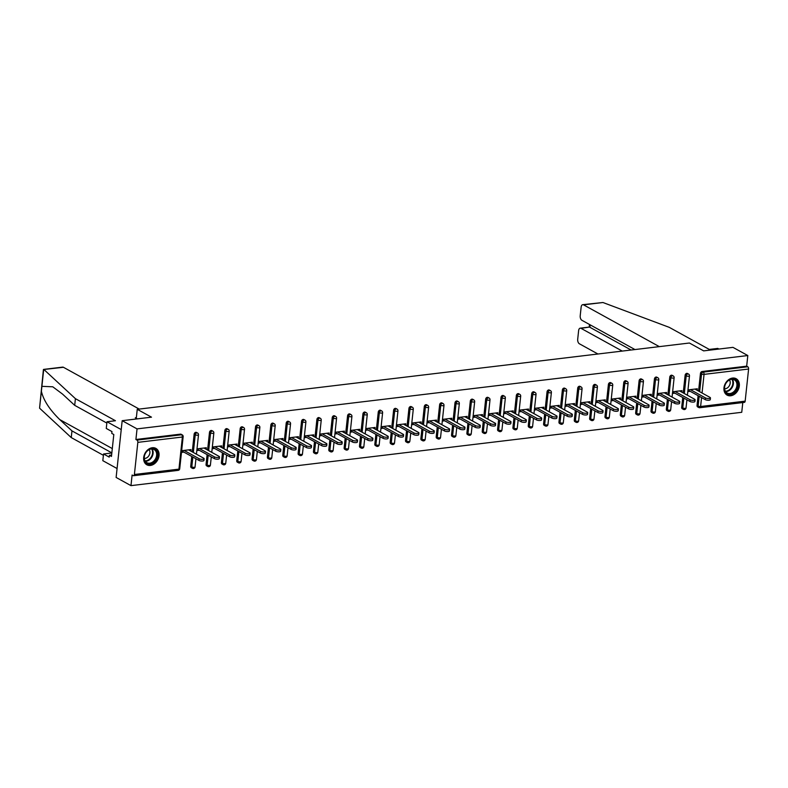 <?xml version="1.0" encoding="UTF-8"?>
<svg xmlns="http://www.w3.org/2000/svg" width="788" height="788" viewBox="0 0 788 788"><rect width="100%" height="100%" fill="white"/><g stroke="black" fill="none" stroke-linecap="round" stroke-linejoin="round"><path stroke-width="1.18" d="M150.409 465.442A9.367 7.161 118.9 0 0 158.555 457.897A9.367 7.161 118.9 0 0 155.876 448.392A9.367 7.161 118.9 0 0 152.301 447.742A9.367 7.161 118.9 0 0 144.165 455.287A9.367 7.161 118.9 0 0 146.834 464.792A9.367 7.161 118.9 0 0 150.409 465.442M730.693 395.773A9.367 7.161 118.9 0 0 738.839 388.228A9.367 7.161 118.9 0 0 736.159 378.713A9.367 7.161 118.9 0 0 732.584 378.063A9.367 7.161 118.9 0 0 724.448 385.608A9.367 7.161 118.9 0 0 727.117 395.123A9.367 7.161 118.9 0 0 730.693 395.773M130.975 485.635L132.108 475.026L133.192 475.627A1.803 1.015 -96.8 0 0 133.596 475.706A1.803 1.015 -96.8 0 0 134.393 474.484L137.831 442.364A1.803 1.015 -96.8 0 0 136.994 440.098L135.91 439.497L137.043 428.889L122.179 420.694L116.122 477.449L130.975 485.635L741.744 412.301L742.788 402.57M122.179 420.694L151.493 417.167L137.25 409.317L136.285 418.29M137.25 409.317L689.401 343.016L703.645 350.877L732.958 347.36L747.812 355.546L746.679 366.164L702.128 371.512L703.211 372.113L747.763 366.765L746.679 366.164M747.763 366.765A1.803 1.015 83.2 0 1 748.6 369.03L745.162 401.151A1.803 1.015 83.2 0 1 744.365 402.373L699.813 407.721A1.803 1.015 83.2 0 1 699.409 407.642A1.803 1.379 -61.1 0 1 698.119 406.115L699.173 396.266M137.043 428.889L747.812 355.546M690.199 391.321L687.796 391.606L687.973 389.912L697.321 388.789L697.153 390.316M135.91 439.497L180.462 434.149A1.803 1.379 -61.1 0 1 181.151 434.277L182.235 434.868A1.803 1.379 -61.1 0 0 181.545 434.749L180.462 434.149M701.566 397.585L700.611 406.5A1.803 1.015 83.2 0 1 699.813 407.721A1.803 1.803 0 0 1 698.729 407.514L697.636 406.913A1.803 1.379 -61.1 0 1 697.035 405.515L698.089 395.665M698.572 391.094L700.463 373.394A1.803 1.379 -61.1 0 1 702.128 371.512M193.09 468.436A1.803 1.379 -61.1 0 1 192.41 468.308L191.317 467.708A1.803 1.379 -61.1 0 1 190.716 466.309L191.77 456.459M192.252 451.888L194.143 434.188A1.803 1.379 -61.1 0 1 196.488 432.435L197.581 433.026A1.803 1.379 -61.1 0 0 196.892 432.907A1.803 1.379 118.9 0 0 195.237 434.789L194.143 434.188M208.436 466.594A1.803 1.379 -61.1 0 1 207.746 466.466L206.663 465.866A1.803 1.379 -61.1 0 1 206.062 464.467L207.106 454.617M207.599 450.046L209.49 432.346A1.803 1.379 -61.1 0 1 211.834 430.593L212.918 431.184A1.803 1.379 -61.1 0 0 212.228 431.066A1.803 1.379 118.9 0 0 210.573 432.947L209.49 432.346M223.782 464.753A1.803 1.379 -61.1 0 1 223.093 464.624L222.009 464.024A1.803 1.379 -61.1 0 1 221.398 462.625L222.452 452.775M222.945 448.205L224.836 430.504A1.803 1.379 -61.1 0 1 227.18 428.751L228.264 429.342A1.803 1.379 -61.1 0 0 227.574 429.224A1.803 1.379 118.9 0 0 225.92 431.105L224.836 430.504M239.119 462.911A1.803 1.379 -61.1 0 1 238.439 462.783L237.346 462.182A1.803 1.379 -61.1 0 1 236.745 460.783L237.799 450.933M238.281 446.363L240.173 428.662A1.803 1.379 -61.1 0 1 242.517 426.909L243.61 427.5A1.803 1.379 -61.1 0 0 242.921 427.382A1.803 1.379 118.9 0 0 241.266 429.253L240.173 428.662M254.465 461.069A1.803 1.379 -61.1 0 1 253.775 460.941L252.692 460.34A1.803 1.379 -61.1 0 1 252.091 458.941L253.135 449.091M253.628 444.521L255.519 426.82A1.803 1.379 -61.1 0 1 257.863 425.067L258.947 425.658A1.803 1.379 -61.1 0 0 258.267 425.54A1.803 1.379 118.9 0 0 256.602 427.411L255.519 426.82M269.811 459.217A1.803 1.379 -61.1 0 1 269.122 459.099L268.038 458.498A1.803 1.379 -61.1 0 1 267.428 457.099L268.481 447.249M268.974 442.679L270.865 424.978A1.803 1.379 -61.1 0 1 273.209 423.225L274.293 423.816A1.803 1.379 -61.1 0 0 273.603 423.698A1.803 1.379 118.9 0 0 271.949 425.569L270.865 424.978M285.148 457.375A1.803 1.379 -61.1 0 1 284.468 457.257L283.375 456.656A1.803 1.379 -61.1 0 1 282.774 455.257L283.828 445.407M284.31 440.837L286.202 423.136A1.803 1.379 -61.1 0 1 288.546 421.373L289.639 421.974A1.803 1.379 -61.1 0 0 288.95 421.856A1.803 1.379 118.9 0 0 287.295 423.727L286.202 423.136M300.494 455.533A1.803 1.379 -61.1 0 1 299.804 455.415L298.721 454.814A1.803 1.379 -61.1 0 1 298.12 453.415L299.164 443.565M299.657 438.995L301.548 421.294A1.803 1.379 -61.1 0 1 303.892 419.531L304.976 420.132A1.803 1.379 -61.1 0 0 304.296 420.014A1.803 1.379 118.9 0 0 302.631 421.885L301.548 421.294M315.84 453.691A1.803 1.379 -61.1 0 1 315.151 453.573L314.067 452.972A1.803 1.379 -61.1 0 1 313.457 451.573L314.51 441.723M315.003 437.153L316.894 419.452A1.803 1.379 -61.1 0 1 319.239 417.689L320.322 418.29A1.803 1.379 -61.1 0 0 319.632 418.172A1.803 1.379 118.9 0 0 317.978 420.043L316.894 419.452M331.177 451.849A1.803 1.379 -61.1 0 1 330.497 451.731L329.404 451.13A1.803 1.379 -61.1 0 1 328.803 449.731L329.857 439.881M330.339 435.311L332.231 417.61A1.803 1.379 -61.1 0 1 334.575 415.847L335.668 416.448A1.803 1.379 -61.1 0 0 334.979 416.32A1.803 1.379 118.9 0 0 333.324 418.201L332.231 417.61M346.523 450.007A1.803 1.379 -61.1 0 1 345.834 449.889L344.75 449.288A1.803 1.379 -61.1 0 1 344.149 447.889L345.193 438.039M345.686 433.469L347.577 415.769A1.803 1.379 -61.1 0 1 349.921 414.005L351.005 414.606A1.803 1.379 -61.1 0 0 350.325 414.478A1.803 1.379 118.9 0 0 348.66 416.359L347.577 415.769M361.869 448.165A1.803 1.379 -61.1 0 1 361.18 448.047L360.096 447.446A1.803 1.379 -61.1 0 1 359.486 446.047L360.54 436.197M361.032 431.627L362.923 413.917A1.803 1.379 -61.1 0 1 365.268 412.163L366.351 412.764A1.803 1.379 -61.1 0 0 365.662 412.636A1.803 1.379 118.9 0 0 364.007 414.518L362.923 413.917M377.206 446.323A1.803 1.379 -61.1 0 1 376.526 446.205L375.433 445.604A1.803 1.379 -61.1 0 1 374.832 444.205L375.886 434.355M376.369 429.785L378.26 412.075A1.803 1.379 -61.1 0 1 380.614 410.321L381.697 410.922A1.803 1.379 -61.1 0 0 381.008 410.794A1.803 1.379 118.9 0 0 379.353 412.676L378.26 412.075M392.552 444.481A1.803 1.379 -61.1 0 1 391.863 444.363L390.779 443.762A1.803 1.379 -61.1 0 1 390.178 442.364L391.222 432.514M391.715 427.943L393.606 410.233A1.803 1.379 -61.1 0 1 395.95 408.479L397.034 409.08A1.803 1.379 -61.1 0 0 396.354 408.952A1.803 1.379 118.9 0 0 394.69 410.834L393.606 410.233M407.898 442.639A1.803 1.379 -61.1 0 1 407.209 442.521L406.125 441.92A1.803 1.379 -61.1 0 1 405.515 440.522L406.569 430.672M407.061 426.101L408.952 408.391A1.803 1.379 -61.1 0 1 411.297 406.638L412.38 407.238A1.803 1.379 -61.1 0 0 411.691 407.11A1.803 1.379 118.9 0 0 410.036 408.992L408.952 408.391M423.235 440.797A1.803 1.379 -61.1 0 1 422.555 440.679L421.462 440.078A1.803 1.379 -61.1 0 1 420.861 438.68L421.915 428.83M422.398 424.259L424.289 406.549A1.803 1.379 -61.1 0 1 426.643 404.796L427.726 405.396A1.803 1.379 -61.1 0 0 427.037 405.268A1.803 1.379 118.9 0 0 425.382 407.15L424.289 406.549M438.581 438.955A1.803 1.379 -61.1 0 1 437.892 438.827L436.808 438.236A1.803 1.379 -61.1 0 1 436.207 436.838L437.251 426.988M437.744 422.417L439.635 404.707A1.803 1.379 -61.1 0 1 441.979 402.954L443.063 403.554A1.803 1.379 -61.1 0 0 442.383 403.426A1.803 1.379 118.9 0 0 440.719 405.308L439.635 404.707M453.927 437.113A1.803 1.379 -61.1 0 1 453.238 436.985L452.154 436.394A1.803 1.379 -61.1 0 1 451.544 434.996L452.598 425.146M453.09 420.575L454.981 402.865A1.803 1.379 -61.1 0 1 457.326 401.112L458.409 401.713A1.803 1.379 -61.1 0 0 457.72 401.584A1.803 1.379 118.9 0 0 456.065 403.466L454.981 402.865M469.264 435.271A1.803 1.379 -61.1 0 1 468.584 435.143L467.491 434.552A1.803 1.379 -61.1 0 1 466.89 433.144L467.944 423.304M468.427 418.733L470.318 401.023A1.803 1.379 -61.1 0 1 472.672 399.27L473.755 399.871A1.803 1.379 -61.1 0 0 473.066 399.743A1.803 1.379 118.9 0 0 471.411 401.624L470.318 401.023M484.61 433.43A1.803 1.379 -61.1 0 1 483.921 433.301L482.837 432.711A1.803 1.379 -61.1 0 1 482.236 431.302L483.28 421.462M483.773 416.891L485.664 399.181A1.803 1.379 -61.1 0 1 488.008 397.428L489.092 398.029A1.803 1.379 -61.1 0 0 488.412 397.901A1.803 1.379 118.9 0 0 486.748 399.782L485.664 399.181M499.956 431.588A1.803 1.379 -61.1 0 1 499.267 431.46L498.183 430.869A1.803 1.379 -61.1 0 1 497.573 429.46L498.627 419.62M499.119 415.049L501.01 397.339A1.803 1.379 -61.1 0 1 503.355 395.586L504.438 396.187A1.803 1.379 -61.1 0 0 503.749 396.059A1.803 1.379 118.9 0 0 502.094 397.94L501.01 397.339M515.293 429.746A1.803 1.379 -61.1 0 1 514.613 429.618L513.52 429.027A1.803 1.379 -61.1 0 1 512.919 427.618L513.973 417.778M514.456 413.207L516.347 395.497A1.803 1.379 -61.1 0 1 518.701 393.744L519.785 394.345A1.803 1.379 -61.1 0 0 519.095 394.217A1.803 1.379 118.9 0 0 517.44 396.098L516.347 395.497M530.639 427.904A1.803 1.379 -61.1 0 1 529.95 427.776L528.866 427.185A1.803 1.379 -61.1 0 1 528.265 425.776L529.309 415.936M529.802 411.366L531.693 393.655A1.803 1.379 -61.1 0 1 534.037 391.902L535.121 392.503A1.803 1.379 -61.1 0 0 534.441 392.375A1.803 1.379 118.9 0 0 532.777 394.256L531.693 393.655M545.986 426.062A1.803 1.379 -61.1 0 1 545.296 425.934L544.212 425.343A1.803 1.379 -61.1 0 1 543.602 423.934L544.656 414.094M545.148 409.524L547.039 391.813A1.803 1.379 -61.1 0 1 549.384 390.06L550.467 390.661A1.803 1.379 -61.1 0 0 549.778 390.533A1.803 1.379 118.9 0 0 548.123 392.414L547.039 391.813M561.322 424.22A1.803 1.379 -61.1 0 1 560.642 424.092L559.549 423.491A1.803 1.379 -61.1 0 1 558.948 422.092L560.002 412.252M560.485 407.682L562.376 389.971A1.803 1.379 -61.1 0 1 564.73 388.218L565.814 388.819A1.803 1.379 -61.1 0 0 565.124 388.691A1.803 1.379 118.9 0 0 563.469 390.572L562.376 389.971M576.668 422.378A1.803 1.379 -61.1 0 1 575.979 422.25L574.895 421.649A1.803 1.379 -61.1 0 1 574.294 420.25L575.339 410.41M575.831 405.84L577.722 388.129A1.803 1.379 -61.1 0 1 580.067 386.376L581.15 386.977A1.803 1.379 -61.1 0 0 580.47 386.849A1.803 1.379 118.9 0 0 578.806 388.73L577.722 388.129M592.015 420.536A1.803 1.379 -61.1 0 1 591.325 420.408L590.242 419.807A1.803 1.379 -61.1 0 1 589.631 418.408L590.685 408.568M591.177 403.998L593.068 386.287A1.803 1.379 -61.1 0 1 595.413 384.534L596.496 385.135A1.803 1.379 -61.1 0 0 595.807 385.007A1.803 1.379 118.9 0 0 594.152 386.888L593.068 386.287M607.351 418.694A1.803 1.379 -61.1 0 1 606.671 418.566L605.578 417.965A1.803 1.379 -61.1 0 1 604.977 416.566L606.031 406.726M606.514 402.146L608.405 384.445A1.803 1.379 -61.1 0 1 610.759 382.692L611.843 383.293A1.803 1.379 -61.1 0 0 611.153 383.165A1.803 1.379 118.9 0 0 609.498 385.046L608.405 384.445M622.697 416.852A1.803 1.379 -61.1 0 1 622.008 416.724L620.924 416.123A1.803 1.379 -61.1 0 1 620.323 414.724L621.368 404.884M621.86 400.304L623.751 382.604A1.803 1.379 -61.1 0 1 626.096 380.85L627.179 381.451A1.803 1.379 -61.1 0 0 626.499 381.323A1.803 1.379 118.9 0 0 624.835 383.204L623.751 382.604M638.044 415.01A1.803 1.379 -61.1 0 1 637.354 414.882L636.271 414.281A1.803 1.379 -61.1 0 1 635.66 412.882L636.714 403.042M637.206 398.462L639.098 380.762A1.803 1.379 -61.1 0 1 641.442 379.008L642.525 379.609A1.803 1.379 -61.1 0 0 641.836 379.481A1.803 1.379 118.9 0 0 640.181 381.362L639.098 380.762M653.38 413.168A1.803 1.379 -61.1 0 1 652.7 413.04L651.607 412.439A1.803 1.379 -61.1 0 1 651.006 411.041L652.06 401.2M652.543 396.62L654.434 378.92A1.803 1.379 -61.1 0 1 656.788 377.166L657.872 377.767A1.803 1.379 -61.1 0 0 657.182 377.639A1.803 1.379 118.9 0 0 655.527 379.521L654.434 378.92M668.726 411.326A1.803 1.379 -61.1 0 1 668.037 411.198L666.953 410.597A1.803 1.379 -61.1 0 1 666.352 409.199L667.397 399.358M667.889 394.778L669.78 377.078A1.803 1.379 -61.1 0 1 672.125 375.324L673.208 375.925A1.803 1.379 -61.1 0 0 672.528 375.797A1.803 1.379 118.9 0 0 670.864 377.679L669.78 377.078M684.073 409.484A1.803 1.379 -61.1 0 1 683.383 409.356L682.3 408.755A1.803 1.379 -61.1 0 1 681.689 407.357L682.743 397.507M683.235 392.936L685.127 375.236A1.803 1.379 -61.1 0 1 687.471 373.482L688.554 374.083A1.803 1.379 -61.1 0 0 687.865 373.955A1.803 1.379 118.9 0 0 686.21 375.837L685.127 375.236M681.807 392.158L681.975 390.631L672.627 391.754L672.45 393.448L674.863 393.163M666.471 394L666.628 392.473L657.29 393.596L657.103 395.29L659.517 395.005M651.124 395.842L651.292 394.315L641.944 395.438L641.767 397.132L644.17 396.847M635.778 397.684L635.946 396.157L626.598 397.28L626.421 398.974L628.834 398.689M620.442 399.526L620.599 397.999L611.261 399.122L611.074 400.826L613.488 400.531M605.095 401.368L605.263 399.841L595.915 400.964L595.738 402.668L598.141 402.373M589.749 403.21L589.916 401.683L580.569 402.806L580.392 404.51L582.805 404.214M574.413 405.052L574.57 403.525L565.232 404.648L565.045 406.352L567.458 406.056M559.066 406.894L559.234 405.367L549.886 406.49L549.709 408.194L552.112 407.898M543.72 408.736L543.887 407.209L534.54 408.332L534.362 410.036L536.776 409.74M528.384 410.578L528.541 409.051L519.203 410.174L519.016 411.878L521.429 411.582M513.037 412.419L513.205 410.893L503.857 412.016L503.68 413.72L506.083 413.424M497.691 414.261L497.858 412.735L488.511 413.858L488.333 415.562L490.747 415.266M482.354 416.103L482.512 414.577L473.174 415.7L472.987 417.404L475.4 417.108M467.008 417.945L467.176 416.419L457.828 417.541L457.651 419.246L460.054 418.95M451.662 419.787L451.829 418.261L442.482 419.383L442.304 421.087L444.718 420.792M436.325 421.629L436.483 420.103L427.145 421.225L426.958 422.929L429.371 422.634M420.979 423.471L421.147 421.944L411.799 423.067L411.622 424.771L414.025 424.476M405.633 425.313L405.8 423.786L396.453 424.909L396.275 426.613L398.689 426.328M390.296 427.155L390.454 425.628L381.116 426.751L380.929 428.455L383.342 428.17M374.95 428.997L375.118 427.47L365.77 428.593L365.593 430.297L367.996 430.012M359.604 430.839L359.771 429.312L350.424 430.435L350.246 432.139L352.66 431.854M344.267 432.681L344.425 431.154L335.087 432.277L334.9 433.981L337.313 433.695M328.921 434.523L329.089 432.996L319.741 434.119L319.564 435.823L321.967 435.537M313.575 436.365L313.742 434.838L304.395 435.961L304.217 437.665L306.63 437.379M298.238 438.207L298.396 436.68L289.058 437.803L288.871 439.507L291.284 439.221M282.892 440.059L283.059 438.522L273.712 439.645L273.534 441.349L275.938 441.063M267.546 441.901L267.713 440.364L258.365 441.487L258.188 443.191L260.601 442.905M252.209 443.743L252.367 442.206L243.029 443.329L242.842 445.033L245.255 444.747M236.863 445.584L237.03 444.048L227.683 445.171L227.505 446.875L229.909 446.589M221.517 447.426L221.684 445.89L212.336 447.013L212.159 448.717L214.572 448.431M206.18 449.268L206.338 447.742L197 448.855L196.813 450.559L199.226 450.273M190.834 451.11L191.001 449.584L181.654 450.697L181.476 452.401L183.88 452.115M710.451 397.95L710.274 399.644A2.758 0.857 -173.9 0 1 708.304 400.255A2.758 0.857 -173.9 0 1 705.26 399.624L705.447 397.92A2.758 0.857 6.1 0 0 708.481 398.551A2.758 0.857 6.1 0 0 710.451 397.95A2.758 0.857 6.1 0 0 709.968 397.379L694.908 389.075M705.447 397.92L690.386 389.617M705.26 399.624L687.954 390.08M695.115 399.792L694.927 401.486A2.758 0.857 -173.9 0 1 692.957 402.097A2.758 0.857 -173.9 0 1 689.924 401.466L690.101 399.762A2.758 0.857 6.1 0 0 693.135 400.393A2.758 0.857 6.1 0 0 695.115 399.792A2.758 0.857 6.1 0 0 694.622 399.221L679.561 390.917M690.101 399.762L675.04 391.459M689.924 401.466L672.617 391.922M679.768 401.634L679.591 403.338A2.758 0.857 -173.9 0 1 677.611 403.939A2.758 0.857 -173.9 0 1 674.577 403.308L674.755 401.604A2.758 0.857 6.1 0 0 677.798 402.235A2.758 0.857 6.1 0 0 679.768 401.634A2.758 0.857 6.1 0 0 679.286 401.062L664.225 392.759M674.755 401.604L659.694 393.301M674.577 403.308L657.271 393.764M664.422 403.476L664.245 405.18A2.758 0.857 -173.9 0 1 662.275 405.781A2.758 0.857 -173.9 0 1 659.231 405.15L659.418 403.446A2.758 0.857 6.1 0 0 662.452 404.077A2.758 0.857 6.1 0 0 664.422 403.476A2.758 0.857 6.1 0 0 663.939 402.904L648.879 394.601M659.418 403.446L644.357 395.143M659.231 405.15L641.925 395.606M649.085 405.318L648.898 407.022A2.758 0.857 -173.9 0 1 646.928 407.623A2.758 0.857 -173.9 0 1 643.894 406.992L644.072 405.288A2.758 0.857 6.1 0 0 647.106 405.928A2.758 0.857 6.1 0 0 649.085 405.318A2.758 0.857 6.1 0 0 648.593 404.746L633.532 396.443M644.072 405.288L629.011 396.985M643.894 406.992L626.588 397.447M633.739 407.16L633.562 408.864A2.758 0.857 -173.9 0 1 631.582 409.464A2.758 0.857 -173.9 0 1 628.548 408.834L628.725 407.14A2.758 0.857 6.1 0 0 631.769 407.77A2.758 0.857 6.1 0 0 633.739 407.16A2.758 0.857 6.1 0 0 633.256 406.588L618.196 398.285M628.725 407.14L613.665 398.826M628.548 408.834L611.242 399.289M733.707 392.857A8.107 6.196 -61.1 0 1 724.94 391.144A8.107 6.196 -61.1 0 1 728.486 380.377A8.107 6.196 -61.1 0 1 737.253 382.101A8.107 6.196 -61.1 0 1 733.707 392.857M728.339 380.653A7.506 5.733 118.9 0 0 724.605 387.243A7.506 5.733 118.9 0 0 727.137 393.005A7.506 5.733 118.9 0 0 733.175 392.207A7.506 5.733 118.9 0 0 736.908 385.618A7.506 5.733 118.9 0 0 734.386 379.855A7.506 5.733 118.9 0 0 728.339 380.653M724.596 388.77A5.349 4.088 118.9 0 0 727.521 387.814A5.349 4.088 118.9 0 0 729.452 379.974M726.408 394.66A9.308 7.112 118.9 0 0 726.605 394.768A9.308 7.112 118.9 0 0 734.091 393.783A9.308 7.112 118.9 0 0 738.73 385.608A9.308 7.112 118.9 0 0 735.588 378.467A9.308 7.112 118.9 0 0 735.401 378.368L735.588 378.467M153.424 462.526A8.107 6.196 -61.1 0 1 144.657 460.813A8.107 6.196 -61.1 0 1 148.203 450.056A8.107 6.196 -61.1 0 1 156.97 451.77A8.107 6.196 -61.1 0 1 153.424 462.526M148.055 450.332A7.506 5.733 118.9 0 0 144.322 456.922A7.506 5.733 118.9 0 0 146.854 462.674A7.506 5.733 118.9 0 0 152.892 461.876A7.506 5.733 118.9 0 0 156.625 455.297A7.506 5.733 118.9 0 0 154.103 449.534A7.506 5.733 118.9 0 0 148.055 450.332M144.322 458.449A5.349 4.088 118.9 0 0 147.248 457.483A5.349 4.088 118.9 0 0 149.168 449.652M146.135 464.329A9.308 7.112 118.9 0 0 146.322 464.447A9.308 7.112 118.9 0 0 153.808 463.452A9.308 7.112 118.9 0 0 158.447 455.287A9.308 7.112 118.9 0 0 155.305 448.145A9.308 7.112 118.9 0 0 155.118 448.037L155.305 448.145M659.32 346.631L583.534 304.838A3.605 2.039 -96.8 0 0 582.746 304.67A3.605 2.039 -96.8 0 0 581.14 307.123L580.214 315.752A3.605 2.039 -96.8 0 0 581.889 320.283L634.97 349.557M582.746 304.67L602.948 302.513L669.268 327.355L709.298 349.429L717.76 348.414L718.902 349.045M580.234 328.163L589.306 327.079L581.022 328.34A3.605 2.039 -96.8 0 0 580.234 328.163A3.605 2.039 -96.8 0 0 578.628 330.615L577.702 339.244A3.605 2.039 -96.8 0 0 579.377 343.775L597.925 353.999M581.022 328.34L622.264 351.084M590.143 324.833L589.877 327.276L631.119 350.02M43.547 369.414L62.656 367.119A3.605 2.039 83.2 0 1 63.444 367.287L43.419 369.542L39.567 408.164L71.255 437.586L71.964 430.888L111.847 452.883M106.843 423.077L74.702 405.347L62.508 394.069L52.766 386.79L41.902 386.327L41.38 391.272C43.438 400.176 49.565 409.622 59.78 419.61L71.964 430.888M74.702 405.347L75.412 398.659L115.442 420.733L106.981 421.747L121.234 429.598L117.067 468.535L102.824 460.675L103.543 453.977L109.237 457.119L109.433 455.306L111.463 456.429L113.807 434.523L111.778 433.4L111.965 431.588L106.272 428.445L106.981 421.747M44.029 369.621L75.412 398.659M111.837 452.982L103.543 453.977M71.255 437.586L103.395 455.316M139.23 409.08L63.444 367.287M137.348 418.871L135.309 417.748L136.354 417.63M111.62 455.05L109.433 455.306M618.393 409.002L618.216 410.706A2.758 0.857 -173.9 0 1 616.246 411.306A2.758 0.857 -173.9 0 1 613.202 410.676L613.389 408.982A2.758 0.857 6.1 0 0 616.423 409.612A2.758 0.857 6.1 0 0 618.393 409.002A2.758 0.857 6.1 0 0 617.91 408.43L602.85 400.127M613.389 408.982L598.328 400.668M613.202 410.676L595.895 401.131M603.056 410.844L602.869 412.548A2.758 0.857 -173.9 0 1 600.899 413.148A2.758 0.857 -173.9 0 1 597.865 412.518L598.043 410.824A2.758 0.857 6.1 0 0 601.077 411.454A2.758 0.857 6.1 0 0 603.056 410.844A2.758 0.857 6.1 0 0 602.564 410.272L587.503 401.969M598.043 410.824L582.982 402.51M597.865 412.518L580.559 402.973M587.71 412.685L587.523 414.389A2.758 0.857 -173.9 0 1 585.553 414.99A2.758 0.857 -173.9 0 1 582.519 414.36L582.696 412.666A2.758 0.857 6.1 0 0 585.74 413.296A2.758 0.857 6.1 0 0 587.71 412.685A2.758 0.857 6.1 0 0 587.227 412.114L572.167 403.811M582.696 412.666L567.636 404.352M582.519 414.36L565.213 404.815M572.364 414.527L572.187 416.231A2.758 0.857 -173.9 0 1 570.216 416.842A2.758 0.857 -173.9 0 1 567.173 416.202L567.36 414.508A2.758 0.857 6.1 0 0 570.394 415.138A2.758 0.857 6.1 0 0 572.364 414.527A2.758 0.857 6.1 0 0 571.881 413.956L556.82 405.653M567.36 414.508L552.299 406.194M567.173 416.202L549.866 406.657M557.027 416.369L556.84 418.073A2.758 0.857 -173.9 0 1 554.87 418.684A2.758 0.857 -173.9 0 1 551.836 418.054L552.014 416.35A2.758 0.857 6.1 0 0 555.048 416.98A2.758 0.857 6.1 0 0 557.027 416.369A2.758 0.857 6.1 0 0 556.535 415.808L541.474 407.494M552.014 416.35L536.953 408.036M551.836 418.054L534.53 408.509M541.681 418.211L541.494 419.915A2.758 0.857 -173.9 0 1 539.524 420.526A2.758 0.857 -173.9 0 1 536.49 419.896L536.667 418.192A2.758 0.857 6.1 0 0 539.711 418.822A2.758 0.857 6.1 0 0 541.681 418.211A2.758 0.857 6.1 0 0 541.198 417.65L526.138 409.336M536.667 418.192L521.607 409.878M536.49 419.896L519.184 410.351M526.335 420.053L526.157 421.757A2.758 0.857 -173.9 0 1 524.187 422.368A2.758 0.857 -173.9 0 1 521.144 421.738L521.331 420.034A2.758 0.857 6.1 0 0 524.365 420.664A2.758 0.857 6.1 0 0 526.335 420.053A2.758 0.857 6.1 0 0 525.852 419.492L510.791 411.178M521.331 420.034L506.27 411.72M521.144 421.738L503.837 412.193M510.998 421.895L510.811 423.599A2.758 0.857 -173.9 0 1 508.841 424.21A2.758 0.857 -173.9 0 1 505.807 423.58L505.985 421.875A2.758 0.857 6.1 0 0 509.018 422.506A2.758 0.857 6.1 0 0 510.998 421.895A2.758 0.857 6.1 0 0 510.506 421.334L495.445 413.02M505.985 421.875L490.924 413.572M505.807 423.58L488.491 414.035M495.652 423.737L495.465 425.441A2.758 0.857 -173.9 0 1 493.495 426.052A2.758 0.857 -173.9 0 1 490.461 425.421L490.638 423.717A2.758 0.857 6.1 0 0 493.682 424.348A2.758 0.857 6.1 0 0 495.652 423.737A2.758 0.857 6.1 0 0 495.169 423.176L480.109 414.862M490.638 423.717L475.578 415.414M490.461 425.421L473.155 415.877M480.306 425.579L480.128 427.283A2.758 0.857 -173.9 0 1 478.149 427.894A2.758 0.857 -173.9 0 1 475.115 427.263L475.302 425.559A2.758 0.857 6.1 0 0 478.336 426.19A2.758 0.857 6.1 0 0 480.306 425.579A2.758 0.857 6.1 0 0 479.823 425.018L464.762 416.704M475.302 425.559L460.241 417.256M475.115 427.263L457.808 417.719M464.969 427.421L464.782 429.125A2.758 0.857 -173.9 0 1 462.812 429.736A2.758 0.857 -173.9 0 1 459.778 429.105L459.956 427.401A2.758 0.857 6.1 0 0 462.989 428.032A2.758 0.857 6.1 0 0 464.969 427.421A2.758 0.857 6.1 0 0 464.477 426.86L449.416 418.546M459.956 427.401L444.895 419.098M459.778 429.105L442.462 419.561M449.623 429.263L449.436 430.967A2.758 0.857 -173.9 0 1 447.466 431.578A2.758 0.857 -173.9 0 1 444.432 430.947L444.609 429.243A2.758 0.857 6.1 0 0 447.653 429.874A2.758 0.857 6.1 0 0 449.623 429.263A2.758 0.857 6.1 0 0 449.14 428.702L434.08 420.388M444.609 429.243L429.549 420.94M444.432 430.947L427.126 421.403M434.277 431.105L434.099 432.809A2.758 0.857 -173.9 0 1 432.119 433.42A2.758 0.857 -173.9 0 1 429.086 432.789L429.273 431.085A2.758 0.857 6.1 0 0 432.307 431.716A2.758 0.857 6.1 0 0 434.277 431.105A2.758 0.857 6.1 0 0 433.794 430.543L418.733 422.23M429.273 431.085L414.212 422.782M429.086 432.789L411.779 423.245M418.94 432.947L418.753 434.651A2.758 0.857 -173.9 0 1 416.783 435.262A2.758 0.857 -173.9 0 1 413.749 434.631L413.927 432.927A2.758 0.857 6.1 0 0 416.96 433.558A2.758 0.857 6.1 0 0 418.94 432.947A2.758 0.857 6.1 0 0 418.448 432.385L403.387 424.082M413.927 432.927L398.866 424.624M413.749 434.631L396.433 425.087M403.594 434.789L403.407 436.493A2.758 0.857 -173.9 0 1 401.437 437.104A2.758 0.857 -173.9 0 1 398.403 436.473L398.58 434.769A2.758 0.857 6.1 0 0 401.624 435.4A2.758 0.857 6.1 0 0 403.594 434.789A2.758 0.857 6.1 0 0 403.111 434.227L388.051 425.924M398.58 434.769L383.52 426.466M398.403 436.473L381.096 426.929M388.248 436.631L388.07 438.335A2.758 0.857 -173.9 0 1 386.09 438.946A2.758 0.857 -173.9 0 1 383.057 438.315L383.244 436.611A2.758 0.857 6.1 0 0 386.278 437.241A2.758 0.857 6.1 0 0 388.248 436.631A2.758 0.857 6.1 0 0 387.765 436.069L372.704 427.766M383.244 436.611L368.183 428.308M383.057 438.315L365.75 428.771M372.911 438.473L372.724 440.177A2.758 0.857 -173.9 0 1 370.754 440.787A2.758 0.857 -173.9 0 1 367.72 440.157L367.897 438.453A2.758 0.857 6.1 0 0 370.931 439.083A2.758 0.857 6.1 0 0 372.911 438.473A2.758 0.857 6.1 0 0 372.419 437.911L357.358 429.608M367.897 438.453L352.837 430.149M367.72 440.157L350.404 430.612M357.565 440.315L357.378 442.019A2.758 0.857 -173.9 0 1 355.408 442.629A2.758 0.857 -173.9 0 1 352.374 441.999L352.551 440.295A2.758 0.857 6.1 0 0 355.595 440.925A2.758 0.857 6.1 0 0 357.565 440.315A2.758 0.857 6.1 0 0 357.082 439.753L342.022 431.45M352.551 440.295L337.491 431.991M352.374 441.999L335.067 432.454M342.219 442.157L342.041 443.861A2.758 0.857 -173.9 0 1 340.061 444.471A2.758 0.857 -173.9 0 1 337.028 443.841L337.215 442.137A2.758 0.857 6.1 0 0 340.249 442.767A2.758 0.857 6.1 0 0 342.219 442.157A2.758 0.857 6.1 0 0 341.736 441.595L326.675 433.292M337.215 442.137L322.154 433.833M337.028 443.841L319.721 434.296M326.882 443.999L326.695 445.703A2.758 0.857 -173.9 0 1 324.725 446.313A2.758 0.857 -173.9 0 1 321.691 445.683L321.868 443.979A2.758 0.857 6.1 0 0 324.902 444.609A2.758 0.857 6.1 0 0 326.882 443.999A2.758 0.857 6.1 0 0 326.39 443.437L311.329 435.134M321.868 443.979L306.808 435.675M321.691 445.683L304.375 436.138M311.536 445.841L311.349 447.545A2.758 0.857 -173.9 0 1 309.379 448.155A2.758 0.857 -173.9 0 1 306.345 447.525L306.522 445.821A2.758 0.857 6.1 0 0 309.566 446.451A2.758 0.857 6.1 0 0 311.536 445.841A2.758 0.857 6.1 0 0 311.053 445.279L295.993 436.976M306.522 445.821L291.462 437.517M306.345 447.525L289.038 437.98M296.19 447.683L296.012 449.387A2.758 0.857 -173.9 0 1 294.032 449.997A2.758 0.857 -173.9 0 1 290.999 449.367L291.186 447.663A2.758 0.857 6.1 0 0 294.219 448.293A2.758 0.857 6.1 0 0 296.19 447.683A2.758 0.857 6.1 0 0 295.707 447.121L280.646 438.817M291.186 447.663L276.125 439.359M290.999 449.367L273.692 439.822M280.853 449.524L280.666 451.228A2.758 0.857 -173.9 0 1 278.696 451.839A2.758 0.857 -173.9 0 1 275.662 451.209L275.839 449.505A2.758 0.857 6.1 0 0 278.873 450.135A2.758 0.857 6.1 0 0 280.853 449.524A2.758 0.857 6.1 0 0 280.361 448.963L265.3 440.659M275.839 449.505L260.779 441.201M275.662 451.209L258.346 441.664M265.507 451.366L265.32 453.07A2.758 0.857 -173.9 0 1 263.35 453.681A2.758 0.857 -173.9 0 1 260.316 453.051L260.493 451.347A2.758 0.857 6.1 0 0 263.537 451.977A2.758 0.857 6.1 0 0 265.507 451.366A2.758 0.857 6.1 0 0 265.024 450.805L249.963 442.501M260.493 451.347L245.432 443.043M260.316 453.051L243.009 443.506M250.16 453.208L249.983 454.912A2.758 0.857 -173.9 0 1 248.003 455.523A2.758 0.857 -173.9 0 1 244.969 454.893L245.157 453.189A2.758 0.857 6.1 0 0 248.19 453.819A2.758 0.857 6.1 0 0 250.16 453.208A2.758 0.857 6.1 0 0 249.678 452.647L234.617 444.343M245.157 453.189L230.096 444.885M244.969 454.893L227.663 445.348M234.824 455.05L234.637 456.754A2.758 0.857 -173.9 0 1 232.667 457.365A2.758 0.857 -173.9 0 1 229.633 456.735L229.81 455.031A2.758 0.857 6.1 0 0 232.844 455.661A2.758 0.857 6.1 0 0 234.824 455.05A2.758 0.857 6.1 0 0 234.332 454.489L219.271 446.185M229.81 455.031L214.75 446.727M229.633 456.735L212.317 447.19M219.478 456.902L219.291 458.596A2.758 0.857 -173.9 0 1 217.321 459.207A2.758 0.857 -173.9 0 1 214.287 458.577L214.464 456.873A2.758 0.857 6.1 0 0 217.508 457.503A2.758 0.857 6.1 0 0 219.478 456.902A2.758 0.857 6.1 0 0 218.995 456.331L203.934 448.027M214.464 456.873L199.403 448.569M214.287 458.577L196.98 449.032M204.131 458.744L203.954 460.438A2.758 0.857 -173.9 0 1 201.974 461.049A2.758 0.857 -173.9 0 1 198.94 460.419L199.128 458.714A2.758 0.857 6.1 0 0 202.161 459.345A2.758 0.857 6.1 0 0 204.131 458.744A2.758 0.857 6.1 0 0 203.649 458.173L188.588 449.869M199.128 458.714L184.067 450.411M198.94 460.419L181.634 450.874M748.6 369.03L704.048 374.379L702.059 393.015M697.035 405.515L698.119 406.115A1.803 0.561 -173.9 0 0 700.611 406.5L745.162 401.151M699.665 391.695L701.556 373.995A1.803 1.379 118.9 0 1 703.211 372.113A1.803 1.015 83.2 0 1 704.048 374.379A1.803 0.561 -173.9 0 1 701.556 373.995L700.463 373.394M134.393 474.484L178.945 469.136L182.383 437.015L137.831 442.364M136.994 440.098L181.545 434.749A1.803 1.015 -96.8 0 1 182.383 437.015A1.803 0.561 6.1 0 0 183.161 436.641A1.803 1.803 0 0 0 182.235 434.868M177.753 470.278A1.803 1.015 -96.8 0 0 178.147 470.357A1.803 1.015 -96.8 0 0 178.945 469.136A1.803 0.561 6.1 0 0 179.723 468.761L183.161 436.641M681.689 407.357L682.772 407.957A1.803 0.561 -173.9 0 0 685.274 408.342A1.803 0.561 6.1 0 0 686.043 407.967L686.919 399.811M684.319 393.537L686.21 375.837A1.803 0.561 -173.9 0 0 688.702 376.221A1.803 0.561 6.1 0 0 689.48 375.846A1.803 1.803 0 0 0 688.554 374.083M686.043 407.967A1.803 1.803 0 0 1 683.383 409.356A1.803 1.379 -61.1 0 1 682.772 407.957L683.826 398.107M666.352 409.199L667.436 409.799L668.49 399.949M668.973 395.379L670.864 377.679A1.803 0.561 -173.9 0 0 673.356 378.063A1.803 0.561 6.1 0 0 674.134 377.688A1.803 1.803 0 0 0 673.208 375.925M651.006 411.041L652.09 411.641L653.144 401.791M653.636 397.221L655.527 379.521A1.803 0.561 -173.9 0 0 658.019 379.905A1.803 0.561 6.1 0 0 658.788 379.53A1.803 1.803 0 0 0 657.872 377.767M635.66 412.882L636.743 413.483L637.797 403.633M638.29 399.063L640.181 381.362A1.803 0.561 -173.9 0 0 642.673 381.747A1.803 0.561 6.1 0 0 643.451 381.372A1.803 1.803 0 0 0 642.525 379.609M620.323 414.724L621.407 415.325L622.461 405.475M622.944 400.905L624.835 383.204A1.803 0.561 -173.9 0 0 627.327 383.589A1.803 0.561 6.1 0 0 628.105 383.214A1.803 1.803 0 0 0 627.179 381.451M604.977 416.566L606.061 417.167L607.115 407.317M607.607 402.747L609.498 385.046A1.803 0.561 -173.9 0 0 611.99 385.43A1.803 0.561 6.1 0 0 612.759 385.056A1.803 1.803 0 0 0 611.843 383.293M589.631 418.408L590.714 419.009L591.768 409.159M592.261 404.589L594.152 386.888A1.803 0.561 -173.9 0 0 596.644 387.272A1.803 0.561 6.1 0 0 597.422 386.898A1.803 1.803 0 0 0 596.496 385.135M574.294 420.25L575.378 420.851L576.432 411.001M576.915 406.431L578.806 388.73A1.803 0.561 -173.9 0 0 581.298 389.114A1.803 0.561 6.1 0 0 582.076 388.74A1.803 1.803 0 0 0 581.15 386.977M558.948 422.092L560.032 422.693L561.086 412.843M561.578 408.273L563.469 390.572A1.803 0.561 -173.9 0 0 565.961 390.956A1.803 0.561 6.1 0 0 566.73 390.582A1.803 1.803 0 0 0 565.814 388.819M543.602 423.934L544.685 424.535L545.739 414.695M546.232 410.115L548.123 392.414A1.803 0.561 -173.9 0 0 550.615 392.798A1.803 0.561 6.1 0 0 551.393 392.424A1.803 1.803 0 0 0 550.467 390.661M528.265 425.776L529.349 426.377L530.403 416.537M530.885 411.957L532.777 394.256A1.803 0.561 -173.9 0 0 535.269 394.64A1.803 0.561 6.1 0 0 536.047 394.266A1.803 1.803 0 0 0 535.121 392.503M512.919 427.618L514.003 428.219L515.056 418.379M515.549 413.798L517.44 396.098A1.803 0.561 -173.9 0 0 519.932 396.482A1.803 0.561 6.1 0 0 520.701 396.108A1.803 1.803 0 0 0 519.785 394.345M497.573 429.46L498.656 430.061L499.71 420.221M500.203 415.64L502.094 397.94A1.803 0.561 -173.9 0 0 504.586 398.324A1.803 0.561 6.1 0 0 505.364 397.95A1.803 1.803 0 0 0 504.438 396.187M482.236 431.302L483.32 431.903L484.374 422.063M484.856 417.482L486.748 399.782A1.803 0.561 -173.9 0 0 489.24 400.166A1.803 0.561 6.1 0 0 490.018 399.792A1.803 1.803 0 0 0 489.092 398.029M466.89 433.144L467.974 433.745L469.027 423.905M469.52 419.334L471.411 401.624A1.803 0.561 -173.9 0 0 473.903 402.008A1.803 0.561 6.1 0 0 474.671 401.644A1.803 1.803 0 0 0 473.755 399.871M451.544 434.996L452.627 435.587L453.681 425.747M454.174 421.176L456.065 403.466A1.803 0.561 -173.9 0 0 458.557 403.85A1.803 0.561 6.1 0 0 459.335 403.486A1.803 1.803 0 0 0 458.409 401.713M436.207 436.838L437.291 437.429L438.345 427.589M438.827 423.018L440.719 405.308A1.803 0.561 -173.9 0 0 443.211 405.692A1.803 0.561 6.1 0 0 443.989 405.327A1.803 1.803 0 0 0 443.063 403.554M420.861 438.68L421.944 439.271L422.998 429.43M423.491 424.86L425.382 407.15A1.803 0.561 -173.9 0 0 427.874 407.534A1.803 0.561 6.1 0 0 428.642 407.169A1.803 1.803 0 0 0 427.726 405.396M405.515 440.522L406.598 441.113L407.652 431.272M408.145 426.702L410.036 408.992A1.803 0.561 -173.9 0 0 412.528 409.376A1.803 0.561 6.1 0 0 413.306 409.011A1.803 1.803 0 0 0 412.38 407.238M390.178 442.364L391.262 442.954L392.316 433.114M392.798 428.544L394.69 410.834A1.803 0.561 -173.9 0 0 397.182 411.218A1.803 0.561 6.1 0 0 397.96 410.853A1.803 1.803 0 0 0 397.034 409.08M374.832 444.205L375.915 444.796L376.969 434.956M377.462 430.386L379.353 412.676A1.803 0.561 -173.9 0 0 381.845 413.06A1.803 0.561 6.1 0 0 382.613 412.695A1.803 1.803 0 0 0 381.697 410.922M359.486 446.047L360.569 446.638L361.623 436.798M362.116 432.228L364.007 414.518A1.803 0.561 -173.9 0 0 366.499 414.902A1.803 0.561 6.1 0 0 367.277 414.537A1.803 1.803 0 0 0 366.351 412.764M344.149 447.889L345.233 448.48L346.287 438.64M346.769 434.07L348.66 416.359A1.803 0.561 -173.9 0 0 351.152 416.744A1.803 0.561 6.1 0 0 351.931 416.379A1.803 1.803 0 0 0 351.005 414.606M328.803 449.731L329.886 450.332L330.94 440.482M331.433 435.912L333.324 418.201A1.803 0.561 -173.9 0 0 335.816 418.586A1.803 0.561 6.1 0 0 336.584 418.221A1.803 1.803 0 0 0 335.668 416.448M313.457 451.573L314.54 452.174L315.594 442.324M316.087 437.754L317.978 420.043A1.803 0.561 -173.9 0 0 320.47 420.428A1.803 0.561 6.1 0 0 321.248 420.063A1.803 1.803 0 0 0 320.322 418.29M298.12 453.415L299.204 454.016L300.258 444.166M300.74 439.596L302.631 421.885A1.803 0.561 -173.9 0 0 305.123 422.269A1.803 0.561 6.1 0 0 305.902 421.905A1.803 1.803 0 0 0 304.976 420.132M282.774 455.257L283.857 455.858L284.911 446.008M285.404 441.438L287.295 423.727A1.803 0.561 -173.9 0 0 289.787 424.111A1.803 0.561 6.1 0 0 290.555 423.747A1.803 1.803 0 0 0 289.639 421.974M267.428 457.099L268.511 457.7L269.565 447.85M270.057 443.28L271.949 425.569A1.803 0.561 -173.9 0 0 274.441 425.953A1.803 0.561 6.1 0 0 275.219 425.589A1.803 1.803 0 0 0 274.293 423.816M252.091 458.941L253.175 459.542L254.229 449.692M254.711 445.121L256.602 427.411A1.803 0.561 -173.9 0 0 259.094 427.795A1.803 0.561 6.1 0 0 259.873 427.431A1.803 1.803 0 0 0 258.947 425.658M236.745 460.783L237.828 461.384L238.882 451.534M239.365 446.963L241.266 429.253A1.803 0.561 -173.9 0 0 243.758 429.637A1.803 0.561 6.1 0 0 244.526 429.273A1.803 1.803 0 0 0 243.61 427.5M221.398 462.625L222.482 463.226L223.536 453.376M224.028 448.805L225.92 431.105A1.803 0.561 -173.9 0 0 228.412 431.489A1.803 0.561 6.1 0 0 229.19 431.115A1.803 1.803 0 0 0 228.264 429.342M206.062 464.467L207.145 465.068L208.199 455.218M208.682 450.647L210.573 432.947A1.803 0.561 -173.9 0 0 213.065 433.331A1.803 0.561 6.1 0 0 213.843 432.957A1.803 1.803 0 0 0 212.918 431.184M190.716 466.309L191.799 466.91L192.853 457.06M193.336 452.489L195.237 434.789A1.803 0.561 -173.9 0 0 197.729 435.173A1.803 0.561 6.1 0 0 198.497 434.799A1.803 1.803 0 0 0 197.581 433.026M670.696 409.809A1.803 1.803 0 0 1 668.037 411.198A1.803 1.379 -61.1 0 1 667.436 409.799A1.803 0.561 -173.9 0 0 669.928 410.184A1.803 0.561 6.1 0 0 670.696 409.809L671.573 401.653M655.36 411.651A1.803 1.803 0 0 1 652.7 413.04A1.803 1.379 -61.1 0 1 652.09 411.641A1.803 0.561 -173.9 0 0 654.582 412.026A1.803 0.561 6.1 0 0 655.36 411.651L656.227 403.495M640.014 413.493A1.803 1.803 0 0 1 637.354 414.882A1.803 1.379 -61.1 0 1 636.743 413.483A1.803 0.561 -173.9 0 0 639.245 413.867A1.803 0.561 6.1 0 0 640.014 413.493L640.89 405.337M624.667 415.335A1.803 1.803 0 0 1 622.008 416.724A1.803 1.379 -61.1 0 1 621.407 415.325A1.803 0.561 -173.9 0 0 623.899 415.709A1.803 0.561 6.1 0 0 624.667 415.335L625.544 407.179M609.331 417.177A1.803 1.803 0 0 1 606.671 418.566A1.803 1.379 -61.1 0 1 606.061 417.167A1.803 0.561 -173.9 0 0 608.553 417.551A1.803 0.561 6.1 0 0 609.331 417.177L610.198 409.021M593.985 419.019A1.803 1.803 0 0 1 591.325 420.408A1.803 1.379 -61.1 0 1 590.714 419.009A1.803 0.561 -173.9 0 0 593.216 419.393A1.803 0.561 6.1 0 0 593.985 419.019L594.861 410.863M578.638 420.871A1.803 1.803 0 0 1 575.979 422.25A1.803 1.379 -61.1 0 1 575.378 420.851A1.803 0.561 -173.9 0 0 577.87 421.235A1.803 0.561 6.1 0 0 578.638 420.871L579.515 412.705M563.302 422.713A1.803 1.803 0 0 1 560.642 424.092A1.803 1.379 -61.1 0 1 560.032 422.693A1.803 0.561 -173.9 0 0 562.524 423.077A1.803 0.561 6.1 0 0 563.302 422.713L564.169 414.547M547.955 424.555A1.803 1.803 0 0 1 545.296 425.934A1.803 1.379 -61.1 0 1 544.685 424.535A1.803 0.561 -173.9 0 0 547.187 424.919A1.803 0.561 6.1 0 0 547.955 424.555L548.832 416.389M532.609 426.397A1.803 1.803 0 0 1 529.95 427.776A1.803 1.379 -61.1 0 1 529.349 426.377A1.803 0.561 -173.9 0 0 531.841 426.761A1.803 0.561 6.1 0 0 532.609 426.397L533.486 418.231M517.273 428.239A1.803 1.803 0 0 1 514.613 429.618A1.803 1.379 -61.1 0 1 514.003 428.219A1.803 0.561 -173.9 0 0 516.495 428.603A1.803 0.561 6.1 0 0 517.273 428.239L518.14 420.073M501.926 430.081A1.803 1.803 0 0 1 499.267 431.46A1.803 1.379 -61.1 0 1 498.656 430.061A1.803 0.561 -173.9 0 0 501.158 430.445A1.803 0.561 6.1 0 0 501.926 430.081L502.803 421.915M486.58 431.923A1.803 1.803 0 0 1 483.921 433.301A1.803 1.379 -61.1 0 1 483.32 431.903A1.803 0.561 -173.9 0 0 485.812 432.287A1.803 0.561 6.1 0 0 486.58 431.923L487.457 423.757M471.244 433.764A1.803 1.803 0 0 1 468.584 435.143A1.803 1.379 -61.1 0 1 467.974 433.745A1.803 0.561 -173.9 0 0 470.466 434.129A1.803 0.561 6.1 0 0 471.244 433.764L472.111 425.599M455.897 435.606A1.803 1.803 0 0 1 453.238 436.985A1.803 1.379 -61.1 0 1 452.627 435.587A1.803 0.561 -173.9 0 0 455.129 435.971A1.803 0.561 6.1 0 0 455.897 435.606L456.774 427.441M440.551 437.448A1.803 1.803 0 0 1 437.892 438.827A1.803 1.379 -61.1 0 1 437.291 437.429A1.803 0.561 -173.9 0 0 439.783 437.813A1.803 0.561 6.1 0 0 440.551 437.448L441.428 429.283M425.215 439.29A1.803 1.803 0 0 1 422.555 440.679A1.803 1.379 -61.1 0 1 421.944 439.271A1.803 0.561 -173.9 0 0 424.436 439.655A1.803 0.561 6.1 0 0 425.215 439.29L426.081 431.135M409.868 441.132A1.803 1.803 0 0 1 407.209 442.521A1.803 1.379 -61.1 0 1 406.598 441.113A1.803 0.561 -173.9 0 0 409.1 441.497A1.803 0.561 6.1 0 0 409.868 441.132L410.745 432.976M394.522 442.974A1.803 1.803 0 0 1 391.863 444.363A1.803 1.379 -61.1 0 1 391.262 442.954A1.803 0.561 -173.9 0 0 393.754 443.339A1.803 0.561 6.1 0 0 394.522 442.974L395.399 434.818M379.186 444.816A1.803 1.803 0 0 1 376.526 446.205A1.803 1.379 -61.1 0 1 375.915 444.796A1.803 0.561 -173.9 0 0 378.407 445.181A1.803 0.561 6.1 0 0 379.186 444.816L380.052 436.66M363.839 446.658A1.803 1.803 0 0 1 361.18 448.047A1.803 1.379 -61.1 0 1 360.569 446.638A1.803 0.561 -173.9 0 0 363.071 447.023A1.803 0.561 6.1 0 0 363.839 446.658L364.716 438.502M348.493 448.5A1.803 1.803 0 0 1 345.834 449.889A1.803 1.379 -61.1 0 1 345.233 448.48A1.803 0.561 -173.9 0 0 347.725 448.864A1.803 0.561 6.1 0 0 348.493 448.5L349.37 440.344M333.157 450.342A1.803 1.803 0 0 1 330.497 451.731A1.803 1.379 -61.1 0 1 329.886 450.332A1.803 0.561 -173.9 0 0 332.378 450.716A1.803 0.561 6.1 0 0 333.157 450.342L334.023 442.186M317.81 452.184A1.803 1.803 0 0 1 315.151 453.573A1.803 1.379 -61.1 0 1 314.54 452.174A1.803 0.561 -173.9 0 0 317.042 452.558A1.803 0.561 6.1 0 0 317.81 452.184L318.687 444.028M302.464 454.026A1.803 1.803 0 0 1 299.804 455.415A1.803 1.379 -61.1 0 1 299.204 454.016A1.803 0.561 -173.9 0 0 301.696 454.4A1.803 0.561 6.1 0 0 302.464 454.026L303.341 445.87M287.127 455.868A1.803 1.803 0 0 1 284.468 457.257A1.803 1.379 -61.1 0 1 283.857 455.858A1.803 0.561 -173.9 0 0 286.349 456.242A1.803 0.561 6.1 0 0 287.127 455.868L287.994 447.712M271.781 457.71A1.803 1.803 0 0 1 269.122 459.099A1.803 1.379 -61.1 0 1 268.511 457.7A1.803 0.561 -173.9 0 0 271.003 458.084A1.803 0.561 6.1 0 0 271.781 457.71L272.658 449.554M256.435 459.552A1.803 1.803 0 0 1 253.775 460.941A1.803 1.379 -61.1 0 1 253.175 459.542A1.803 0.561 -173.9 0 0 255.667 459.926A1.803 0.561 6.1 0 0 256.435 459.552L257.312 451.396M241.098 461.394A1.803 1.803 0 0 1 238.439 462.783A1.803 1.379 -61.1 0 1 237.828 461.384A1.803 0.561 -173.9 0 0 240.32 461.768A1.803 0.561 6.1 0 0 241.098 461.394L241.965 453.238M225.752 463.236A1.803 1.803 0 0 1 223.093 464.624A1.803 1.379 -61.1 0 1 222.482 463.226A1.803 0.561 -173.9 0 0 224.974 463.61A1.803 0.561 6.1 0 0 225.752 463.236L226.629 455.08M210.406 465.078A1.803 1.803 0 0 1 207.746 466.466A1.803 1.379 -61.1 0 1 207.145 465.068A1.803 0.561 -173.9 0 0 209.638 465.452A1.803 0.561 6.1 0 0 210.406 465.078L211.282 456.922M195.069 466.92A1.803 1.803 0 0 1 192.41 468.308A1.803 1.379 -61.1 0 1 191.799 466.91A1.803 0.561 -173.9 0 0 194.291 467.294A1.803 0.561 6.1 0 0 195.069 466.92L195.936 458.764M732.387 379.304A7.506 5.733 -61.1 0 1 729.639 390.257A7.506 5.733 -61.1 0 1 725.6 391.606M725.334 391.193A7.259 5.546 118.9 0 0 729.225 389.883A7.259 5.546 118.9 0 0 731.885 379.304M152.104 448.983A7.506 5.733 -61.1 0 1 149.356 459.926A7.506 5.733 -61.1 0 1 145.317 461.285M145.051 460.862A7.259 5.546 118.9 0 0 148.942 459.552A7.259 5.546 118.9 0 0 151.611 448.983M602.948 302.513L583.534 304.838M43.704 369.424L41.902 386.327M41.38 391.272L39.567 408.164M112.31 448.579L59.78 419.61M179.723 468.761A1.803 1.803 0 0 1 178.147 470.357L133.596 475.706M687.402 395.241L689.48 375.846M672.065 397.083L674.134 377.688M656.719 398.925L658.788 379.53M641.373 400.767L643.451 381.372M626.036 402.609L628.105 383.214M610.69 404.451L612.759 385.056M595.344 406.293L597.422 386.898M580.007 408.135L582.076 388.74M564.661 409.977L566.73 390.582M549.315 411.819L551.393 392.424M533.978 413.661L536.047 394.266M518.632 415.503L520.701 396.108M503.286 417.344L505.364 397.95M487.949 419.186L490.018 399.792M472.603 421.028L474.671 401.644M457.257 422.87L459.335 403.486M441.92 424.712L443.989 405.327M426.574 426.554L428.642 407.169M411.228 428.396L413.306 409.011M395.891 430.238L397.96 410.853M380.545 432.08L382.613 412.695M365.199 433.922L367.277 414.537M349.862 435.774L351.931 416.379M334.516 437.616L336.584 418.221M319.17 439.458L321.248 420.063M303.823 441.3L305.902 421.905M288.487 443.142L290.555 423.747M273.141 444.984L275.219 425.589M257.794 446.826L259.873 427.431M242.458 448.668L244.526 429.273M227.111 450.509L229.19 431.115M211.765 452.351L213.843 432.957M196.429 454.193L198.497 434.799M589.188 327.089L589.473 324.459"/></g></svg>

